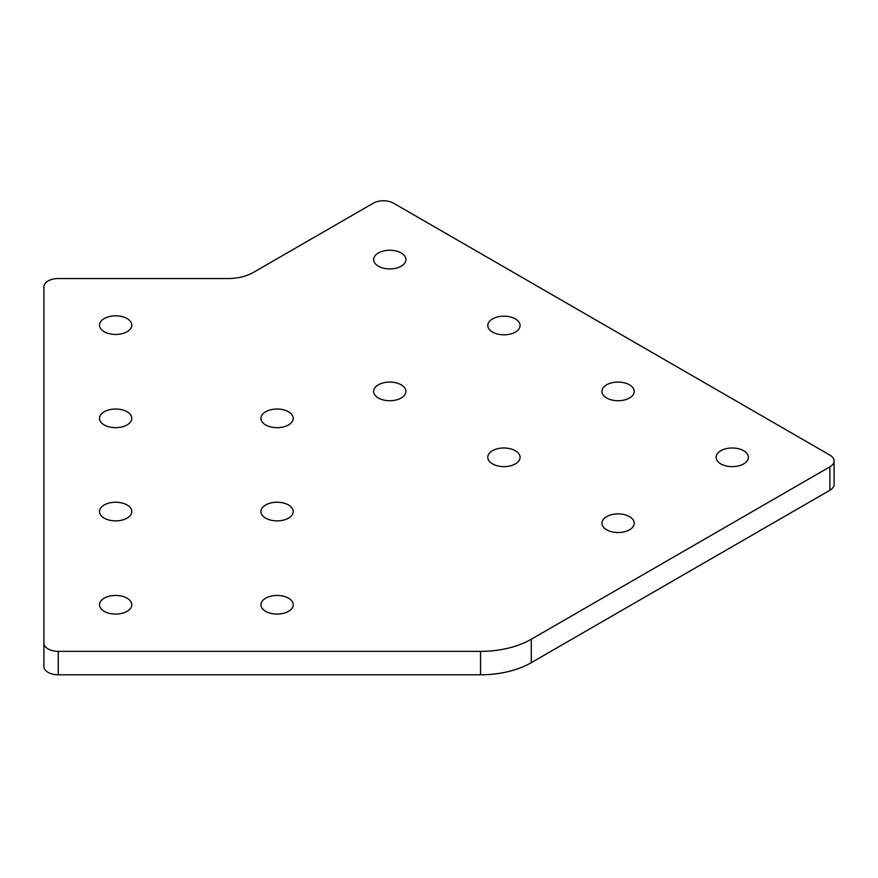 <?xml version="1.0" encoding="UTF-8"?>
<svg xmlns="http://www.w3.org/2000/svg" width="878" height="878" viewBox="0 0 878 878"><rect width="100%" height="100%" fill="white"/><g stroke="black" fill="none" stroke-linecap="round" stroke-linejoin="round"><path stroke-width="1.32" d="M288.5 411.76A16.144 9.318 0 0 0 270.907 409.741A16.144 9.318 0 0 0 260.942 418.356A16.144 9.318 0 0 0 265.672 424.941A16.144 9.318 0 0 0 283.265 426.96A16.144 9.318 0 0 0 293.23 418.356A16.144 9.318 0 0 0 288.5 411.76M288.5 504.96A16.144 9.318 0 0 0 270.907 502.94A16.144 9.318 0 0 0 260.942 511.556A16.144 9.318 0 0 0 265.672 518.141A16.144 9.318 0 0 0 283.265 520.171A16.144 9.318 0 0 0 293.23 511.556A16.144 9.318 0 0 0 288.5 504.96M288.5 598.17A16.144 9.318 0 0 0 270.907 596.151A16.144 9.318 0 0 0 260.942 604.755A16.144 9.318 0 0 0 265.672 611.351A16.144 9.318 0 0 0 283.265 613.371A16.144 9.318 0 0 0 293.23 604.755A16.144 9.318 0 0 0 288.5 598.17M127.069 318.56A16.144 9.318 0 0 0 109.476 316.541A16.144 9.318 0 0 0 99.51 325.145A16.144 9.318 0 0 0 104.23 331.741A16.144 9.318 0 0 0 121.822 333.761A16.144 9.318 0 0 0 131.788 325.145A16.144 9.318 0 0 0 127.069 318.56M127.069 411.76A16.144 9.318 0 0 0 109.476 409.741A16.144 9.318 0 0 0 99.51 418.356A16.144 9.318 0 0 0 104.23 424.941A16.144 9.318 0 0 0 121.822 426.96A16.144 9.318 0 0 0 131.788 418.356A16.144 9.318 0 0 0 127.069 411.76M127.069 504.96A16.144 9.318 0 0 0 109.476 502.94A16.144 9.318 0 0 0 99.51 511.556A16.144 9.318 0 0 0 104.23 518.141A16.144 9.318 0 0 0 121.822 520.171A16.144 9.318 0 0 0 131.788 511.556A16.144 9.318 0 0 0 127.069 504.96M127.069 598.17A16.144 9.318 0 0 0 109.476 596.151A16.144 9.318 0 0 0 99.51 604.755A16.144 9.318 0 0 0 104.23 611.351A16.144 9.318 0 0 0 121.822 613.371A16.144 9.318 0 0 0 131.788 604.755A16.144 9.318 0 0 0 127.069 598.17M401.191 384.816A16.144 9.318 0 0 0 383.598 382.786A16.144 9.318 0 0 0 373.633 391.401A16.144 9.318 0 0 0 378.363 397.997A16.144 9.318 0 0 0 395.956 400.017A16.144 9.318 0 0 0 405.921 391.401A16.144 9.318 0 0 0 401.191 384.816M515.342 450.721A16.144 9.318 0 0 0 497.749 448.691A16.144 9.318 0 0 0 487.784 457.306A16.144 9.318 0 0 0 492.514 463.902A16.144 9.318 0 0 0 510.107 465.922A16.144 9.318 0 0 0 520.072 457.306A16.144 9.318 0 0 0 515.342 450.721M629.493 516.626A16.144 9.318 0 0 0 611.9 514.596A16.144 9.318 0 0 0 601.935 523.211A16.144 9.318 0 0 0 606.665 529.807A16.144 9.318 0 0 0 624.258 531.827A16.144 9.318 0 0 0 634.223 523.211A16.144 9.318 0 0 0 629.493 516.626M401.191 252.996A16.144 9.318 0 0 0 383.598 250.976A16.144 9.318 0 0 0 373.633 259.592A16.144 9.318 0 0 0 378.363 266.177A16.144 9.318 0 0 0 395.956 268.207A16.144 9.318 0 0 0 405.921 259.592A16.144 9.318 0 0 0 401.191 252.996M515.342 318.901A16.144 9.318 0 0 0 497.749 316.881A16.144 9.318 0 0 0 487.784 325.497A16.144 9.318 0 0 0 492.514 332.082A16.144 9.318 0 0 0 510.107 334.112A16.144 9.318 0 0 0 520.072 325.497A16.144 9.318 0 0 0 515.342 318.901M629.493 384.816A16.144 9.318 0 0 0 611.9 382.786A16.144 9.318 0 0 0 601.935 391.401A16.144 9.318 0 0 0 606.665 397.997A16.144 9.318 0 0 0 624.258 400.017A16.144 9.318 0 0 0 634.223 391.401A16.144 9.318 0 0 0 629.493 384.816M743.644 450.721A16.144 9.318 0 0 0 726.051 448.691A16.144 9.318 0 0 0 716.086 457.306A16.144 9.318 0 0 0 720.816 463.902A16.144 9.318 0 0 0 738.409 465.922A16.144 9.318 0 0 0 748.374 457.306A16.144 9.318 0 0 0 743.644 450.721M829.897 455.111L393.585 203.202A14.355 8.286 0 0 0 373.293 203.202L253.303 272.476A35.877 20.71 180 0 1 227.94 278.546L58.255 278.546A14.355 8.286 0 0 0 43.9 286.832L43.9 643.08A14.355 8.286 0 0 0 58.255 651.366L480.551 651.366A71.755 41.42 0 0 0 531.289 639.228L829.897 466.822A14.355 8.286 0 0 0 834.1 460.972A14.355 8.286 0 0 0 829.897 455.111M834.1 460.972L834.1 484.404A14.355 8.286 180 0 1 829.897 490.264L829.897 466.822M531.289 639.228L531.289 662.66L829.897 490.264M531.289 662.66A71.755 41.42 180 0 1 480.551 674.798L480.551 651.366M58.255 651.366L58.255 674.798L480.551 674.798M58.255 674.798A14.355 8.286 180 0 1 43.9 666.512L43.9 643.08"/></g></svg>
